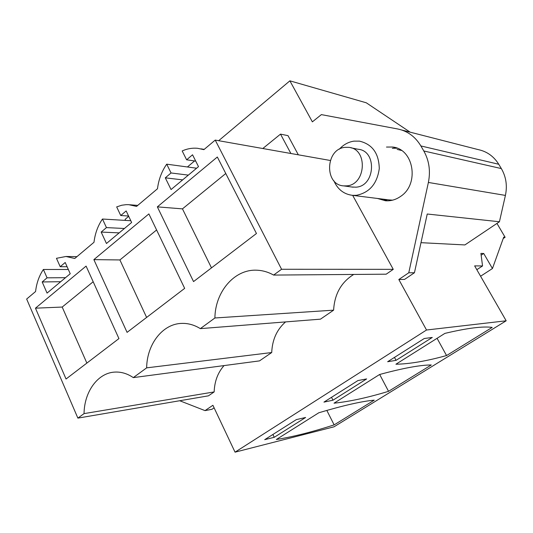 <?xml version="1.0" encoding="UTF-8"?>
<svg xmlns="http://www.w3.org/2000/svg" width="533" height="533" viewBox="0 0 533 533"><rect width="100%" height="100%" fill="white"/><g stroke="black" fill="none" stroke-linecap="round" stroke-linejoin="round"><path stroke-width="0.8" d="M393.254 269.345L281.571 269.265L273.616 275.075L386.178 274.189L393.254 269.345L352.679 195.364M353.739 274.442C341.233 282.184 334.531 294.089 333.618 310.159L214.906 317.981L200.328 328.634C194.552 325.05 188.542 323.298 182.313 323.384C162.945 323.371 146.895 343.972 146.655 367.857L133.303 377.617C127.46 373.653 121.404 371.807 115.141 372.074C98.052 372.6 84.281 391.475 84.047 413.615L77.878 418.119L26.65 299.046L35.578 291.524C36.564 283.096 39.162 275.748 43.386 269.478L47.057 277.833L42.187 281.957L60.695 281.704M273.616 275.075C268.059 271.95 262.276 270.324 256.273 270.191C234.147 269.338 215.132 292.011 214.906 317.981M179.708 400.736L205.025 410.617L212.907 405.28L235.046 452.164L426.52 330.014L398.824 279.505L408.771 272.776L428.379 182.453C430.671 171.053 429.145 160.56 423.802 150.979L420.883 145.942C415.26 136.648 407.512 130.985 397.631 128.959L321.372 114.615L312.371 121.857L289.879 80.836L218.663 140.699M194.585 160.946L187.416 166.976M128.719 216.325L125.108 219.356L125.608 220.415M377.491 198.469L385.459 200.761C390.882 201.154 395.972 199.675 400.729 196.317C419.764 183.952 413.675 148.607 392.395 147.021L386.478 147.055M333.618 310.159L320.466 319.16L200.328 328.634M285.575 321.912C276.9 329.494 272.283 339.701 271.717 352.533L259.498 360.888L133.303 377.617M224.04 365.591C217.837 372.6 214.546 381.381 214.153 391.928L208.443 395.832L77.878 418.119M330.28 160.473L215.225 140.092L203.879 149.653L197.676 148.314C192.38 147.801 187.216 148.68 182.186 150.952L186.617 159.8L192.54 154.79L198.503 166.636L171.053 189.555L165.297 177.835L182.646 179.874M281.571 269.265L215.225 140.092M196.61 168.215L166.709 164.171C161.719 171.333 158.647 179.528 157.482 188.762L136.555 206.404L128.773 204.685L126.134 204.665L121.771 205.232L116.674 206.897L120.738 215.519L126.161 210.928L131.631 222.474L106.453 243.494L101.17 232.068L119.179 232.874M130.805 220.729L102.469 219.03L106.453 227.598L101.17 232.068M102.469 219.03C97.885 225.719 95.061 233.467 93.995 242.282L74.76 258.492L65.959 256.486L56.465 258.305L60.209 266.713L65.199 262.489L70.229 273.742L47.057 293.09L42.187 281.957M166.709 164.171L171.053 172.965L165.297 177.835M35.458 308.181L86.086 266.1L118.939 338.582L66.039 379.003L35.458 308.181L62.194 307.055L86.866 363.093M93.868 259.631L127.074 332.365L184.665 288.366L148.88 213.913L93.868 259.631L119.905 259.944L146.615 317.435M157.348 206.871L193.539 281.591L256.46 233.507L217.331 157.015L157.348 206.871L182.459 208.869L211.488 267.872M426.52 330.014L506.177 320.793L474.643 265.887L482.552 265.954L480.913 253.395L483.724 253.495L492.445 268.539L503.705 237.165L505.117 237.265L496.956 223.414M410.13 132.157L366.291 102.796L289.879 80.836M398.824 279.505L404.567 279.405L414.441 272.743L427.233 214.013L499.434 221.755L505.411 195.411C507.443 185.724 506.084 176.776 501.34 168.575L498.748 164.257C493.751 156.289 486.849 151.385 478.028 149.56L401.682 129.999M408.771 272.776L414.441 272.743M235.046 452.164L333.998 426.82L506.177 320.793M205.025 410.617L211.954 409.297L214.119 407.845M396.046 360.348L387.644 361.727L424.268 338.508L432.283 337.456L396.046 360.348L394.473 357.396M444.882 333.392C467.155 328.108 482.925 326.109 492.179 327.402L446.554 355.544C426.6 361.081 409.717 363.979 395.919 364.226L444.882 333.392M366.644 378.923L332.972 400.196L323.944 402.115L357.936 380.562L366.644 378.923M379.576 374.512L334.031 403.188C349.501 401.596 367.677 397.645 388.55 391.322L431.277 364.972C420.304 364.965 403.068 368.15 379.576 374.512M274.255 437.293L264.708 439.672L296.341 419.611L305.616 417.479L274.255 437.293L272.889 434.482M318.814 412.769C343.305 405.486 361.774 401.282 374.233 400.156L334.138 424.888C312.491 431.883 293.23 436.76 276.341 439.512L318.814 412.769M383.407 199.209L387.618 200.828M397.005 148.174L392.308 148.334M298.32 154.81L288.007 135.648L280.511 134.123L262.802 148.52M271.717 352.533L146.655 367.857M214.153 391.928L84.047 413.615M68.331 269.485L43.386 269.478M120.738 215.519L128.58 216.032M106.453 227.598L124.416 228.497M60.209 266.713L67.098 266.74M47.057 277.833L65.526 277.673M186.617 159.8L195.724 161.113M171.053 172.965L188.342 175.117M93.182 281.75L62.194 307.055M156.602 229.976L119.905 259.944M225.772 173.511L182.459 208.869M482.552 265.954L476.828 269.691M483.724 253.495L481.146 255.194M492.445 268.539L480.586 276.227M505.117 237.265L503.212 238.524M499.434 221.755L464.889 244.933L420.99 242.675M437.073 338.315L446.554 355.544M332.972 400.196L331.513 397.318M379.676 374.486L388.55 391.322M326.829 410.417L334.138 424.888M280.511 134.123L290.891 153.497M392.541 200.168L388.943 199.902M397.112 149.38L401.456 150.459M339.261 149.253C343.425 144.67 348.335 141.965 353.999 141.138L359.415 141.132C372.274 144.17 378.896 153.311 379.276 168.568C377.151 183.772 369.509 192.686 356.357 195.318L352.553 195.344C343.892 194.272 337.649 189.395 333.818 180.707M351.813 187.01L356.004 187.176C375.372 186.23 377.251 150.566 357.976 149.247L350.854 147.788M344.964 147.348C325.243 148.96 324.144 185.058 343.772 185.89L346.63 185.87C366.204 184.891 368.103 148.654 348.622 147.335L344.964 147.348M505.411 195.411L428.379 182.453M501.34 168.575L423.802 150.979M498.748 164.257L420.883 145.942M395.879 147.794L392.395 147.021M137.741 205.405L129.699 204.759M204.212 149.373L200.961 148.847M76.945 256.653L65.959 256.486M352.553 195.344L390.549 200.102M353.172 187.196L343.772 185.89"/></g></svg>

